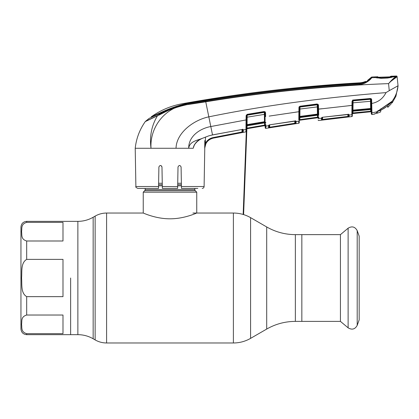 <?xml version="1.0" encoding="UTF-8"?>
<svg xmlns="http://www.w3.org/2000/svg" width="419" height="419" viewBox="0 0 419 419"><rect width="100%" height="100%" fill="white"/><g stroke="black" fill="none" stroke-linecap="round" stroke-linejoin="round"><path stroke-width="0.63" d="M70.633 278.012L70.633 334.666L70.633 278.012M357.203 325.369L357.203 230.649L359.167 236.138L359.167 319.886L357.203 325.369C355.024 329.318 351.997 330.141 348.121 327.831L340.438 321.389L340.438 234.635L301.842 234.635L301.842 321.389L301.842 234.635L295.364 234.635C285.135 234.588 275.582 232.026 266.704 226.957L250.588 217.65C245.256 214.607 239.527 213.072 233.388 213.041L192.923 213.041M194.835 188.393L194.835 189.634A1.529 1.529 0 0 0 195.28 190.718L196.747 192.18L196.747 213.041C196.967 212.831 184.486 218.875 169.978 218.807C155.554 218.875 143.015 212.836 143.24 213.041L106.599 213.041C102.508 213.062 98.685 214.088 95.134 216.115L95.134 339.909L93.154 338.762L93.154 217.257L95.134 216.115M195.28 190.718L144.707 190.718L143.24 192.18L143.24 213.041M144.707 190.718A1.529 1.529 0 0 0 145.152 189.634L145.152 188.393M181.369 183.271L177.724 183.271M162.263 183.271L158.618 183.271M196.747 192.18L143.24 192.18M62.986 296.647L62.986 259.377L26.685 259.377C20.568 262.98 22.176 271.905 21.563 278.012C22.181 284.14 20.568 293.049 26.685 296.647L62.986 296.647M62.986 315.025L26.685 315.025C20.562 316.843 22.176 321.3 21.563 324.358C22.16 327.417 20.62 331.916 26.685 333.665L62.986 333.665L62.986 315.025M26.685 221.358C23.202 221.693 21.29 223.605 20.95 227.088L20.95 328.936C21.29 332.414 23.202 334.325 26.685 334.666L77.866 334.666L77.866 221.358L26.685 221.358L26.685 222.358C20.562 224.17 22.176 228.627 21.563 231.686C22.16 234.745 20.62 239.244 26.685 240.993L62.986 240.993L62.986 222.358L26.685 222.358M20.95 278.012L20.95 324.825M177.944 170.884L178.012 166.972C179.044 165.013 180.07 165.013 181.087 166.972L181.458 188.393L181.427 186.518L204.105 186.518L204.771 148.268C205.205 142.926 208.007 139.553 213.177 138.155L245.943 131.838L246.058 119.939L210.804 126.538C200.073 128.476 188.513 136.154 188.691 148.268L193.211 148.268C194.4 143.549 197.312 140.297 201.953 138.495L208.971 135.787L212.512 134.908L242.161 129.45L243.287 129.717L243.245 132.299L213.171 138.144C209.888 138.878 207.452 140.737 205.865 143.722L204.702 148.268L204.828 140.538M193.552 146.666L194.495 144.55L193.211 148.268M178.012 166.972L177.635 188.393L162.352 188.393L161.975 166.972C160.943 165.013 159.917 165.013 158.901 166.972L158.56 186.518L135.887 186.518L135.217 148.268L188.691 148.268C189.629 141.402 197.197 140.391 201.953 138.495L201.958 138.548C196.92 140.627 193.604 145.629 193.861 146.304M158.063 115.351L157.586 115.565C171.12 106.484 188.822 102.959 205.577 100.707C256.69 92.547 308.065 86.843 359.696 83.606L359.607 83.433C308.007 86.623 256.674 92.311 205.609 100.502C189.99 101.885 175.325 105.923 161.598 112.627L149.127 118.394L145.409 121.437L157.586 115.565A0.953 0.655 66.5 0 0 157.455 115.796C151.578 125.627 149.431 136.447 151.013 148.268C149.656 126.569 165.903 106.326 187.785 104.577L205.755 101.817C266.316 91.902 327.255 85.837 388.57 83.627C391.723 79.914 394.195 77.583 395.986 76.64L392.116 77.07L393.232 76.75A0.571 0.508 80.1 0 0 393.153 76.756L393.41 76.818M375.55 77.583A0.571 0.498 94.9 0 0 375.366 77.557L374.56 77.395L374.56 76.892A1490.441 1490.441 0 0 0 371.915 77.017L371.637 77.751C371.475 78.751 365.331 84.559 359.764 84.35C308.154 87.634 256.795 93.327 205.687 101.435C188.917 103.587 171.083 107.474 157.455 115.796L145.257 121.604C139.632 129.633 136.285 138.521 135.217 148.268M151.259 117.32L151.269 116.807L161.477 112.234L161.472 112.69M162.399 112.213L162.399 111.815C175.996 105.593 190.404 101.78 205.624 100.377C256.664 92.17 307.975 86.487 359.549 83.323L365.284 81.967L365.578 81.391A17.2 17.2 0 0 1 359.602 82.836L359.717 83.423M162.399 111.815L161.477 112.234M359.602 82.836A1485.282 1485.282 0 0 0 182.234 103.755C170.947 105.813 160.624 110.16 151.269 116.807M365.588 81.946L365.578 81.391M359.675 83.428L359.732 83.423C363.53 82.873 366.106 82.019 367.453 80.857L367.72 80.259A17.2 17.2 0 0 0 371.26 77.326A0.953 0.953 0 0 1 371.915 77.017L371.637 77.751A0.953 0.953 -159.2 0 0 370.998 78.039L371.26 77.326L367.72 80.259L371.26 77.326M367.453 80.857L367.72 80.259M359.764 84.35L359.696 83.606C364.687 83.8 370.721 79.044 370.998 78.039M391.755 77.332L387.633 78.034L381.023 78.332L375.366 77.557L371.637 77.751M374.56 77.395L375.084 77.677L375.084 77.175L375.084 77.677L374.56 77.395L374.56 76.892L375.084 77.175M158.811 115.199L165.301 111.904M165.568 111.773L168.318 110.464M168.998 110.155L180.175 106.127M187.785 104.577L191.562 103.98M192.274 103.865L205.755 101.817L208.824 116.849C193.976 119.881 176.42 132.582 176.032 148.268M377.11 77.897L377.378 77.955M377.488 77.981L375.188 77.531M391.1 81.186L396.542 77.133C394.604 77.986 391.948 80.149 388.57 83.627L389.251 90.666L385.999 92.615C321.588 97.758 262.53 105.839 208.824 116.849L212.522 134.96L208.971 135.787L201.921 138.511M396.494 76.022A1490.441 1490.441 0 0 0 393.865 76.106L393.87 76.557L393.232 76.75L395.986 76.64L396.531 76.426L396.494 76.022A0.571 0.571 0 0 1 397.081 76.536L397.123 76.939A0.571 0.571 -6 0 0 396.531 76.426M393.865 76.106L393.389 76.394L393.394 76.839L393.87 76.557M395.986 76.64A0.571 0.539 77.4 0 1 396.542 77.133M392.174 102.11L392.053 101.298C395.499 96.7 397.5 91.52 398.05 85.759L397.123 76.939L398.05 85.759L389.251 90.666M242.617 129.476A0.571 0.56 1 0 0 243.287 129.953L245.979 129.481L245.974 129.817M242.533 129.471L242.57 131.744A0.571 0.571 1 0 0 243.245 132.299L242.103 132.53L242.004 131.98L242.57 131.744L242.611 129.413M204.776 148.033L205.352 143.476L205.865 143.722M205.457 137.039L205.352 143.476C207.012 140.339 209.579 138.38 213.062 137.594L213.171 138.144L242.103 132.53M242.674 129.419A0.571 0.545 0.9 0 0 243.287 129.717L242.983 129.466M212.522 134.96L242.161 129.45M246.686 115.728A0.571 0.545 -179 0 1 247.163 115.199L247.079 124.626L246.529 124.663L246.613 119.902L246.456 128.942A0.571 0.56 -179 0 1 245.979 129.481L245.99 128.628M299.234 122.699L299.271 120.625L299.234 122.699A0.571 0.571 -179 0 1 298.742 123.254L265.887 128.371A0.571 0.571 179 0 1 265.217 127.816L265.19 126.234A0.571 0.571 -1 0 0 264.52 125.679L246.917 128.743L247.037 128.146L246.466 128.146L246.508 125.69A0.571 0.55 -179 0 1 246.985 125.155L246.974 125.847L264.473 122.903L264.384 114.382L246.655 117.257M265.814 124.595L265.845 126.14A0.571 0.56 179 0 1 265.18 125.6L265.127 122.772A0.571 0.55 179 0 0 264.462 122.238L246.985 125.155L247.079 124.626L264.515 121.72L265.112 121.751L265.127 122.631L264.955 112.711L264.284 112.03L247.168 114.853L246.686 115.508L246.613 119.902L246.058 119.939L246.136 115.539L247.095 114.356L264.221 111.533L265.552 112.748L265.159 111.836M265.217 127.816L265.19 126.245L264.52 125.69L246.917 128.753L264.52 125.679L264.593 125.098L247.037 128.146L246.917 128.743A0.571 0.571 1 0 0 246.445 129.298L246.456 128.942M246.917 128.753L246.445 129.303M247.079 125.826L247.037 128.146L264.593 125.098L264.557 122.898M269.008 125.03A0.571 0.545 179.2 0 1 268.537 125.475L269.726 124.804L295.584 121.054L295.432 120.735L295.584 121.054L294.971 121.018L296.086 121.269L295.788 121.007M265.138 123.401L265.117 122.139A0.571 0.361 -1 0 0 265.761 122.484L265.777 123.003A0.571 0.388 -1 0 1 265.127 122.631M298.794 119.928L298.878 111.721L295.28 112.219M269.197 116.1L298.878 111.721L298.951 107.405L299.941 106.222L317.188 103.975L318.482 105.19L318.105 104.294M298.847 114.911L298.831 116.545M295.353 121.002L295.39 123.055A0.571 0.571 -179 0 0 296.05 123.61L294.903 123.804L296.05 123.61L296.081 121.531L298.778 121.17L298.768 121.547M296.086 121.269L296.081 121.531L296.086 121.269A0.571 0.545 -179.1 0 1 295.479 120.95M299.229 106.63L298.951 107.405L299.501 107.369L299.271 120.625A0.571 0.56 -179 0 1 298.778 121.17L298.742 123.254M299.496 107.589L299.485 108.154L299.496 107.589A0.571 0.55 -179 0 1 299.988 107.055L299.889 116.414L317.44 114.104L317.241 104.802A0.571 0.55 179 0 1 317.89 105.337L318.482 105.19L318.686 115A0.571 0.367 179 0 1 318.052 114.649L317.885 105.153L317.235 104.467L299.994 106.719L299.941 106.222M299.47 109.097L317.916 106.835M300.009 117.535L317.424 115.22L317.413 114.612L299.815 116.932L299.307 118.441L299.805 117.571M310.275 118.745L317.466 117.776A0.571 0.571 -1 0 1 318.115 118.331L318.094 117.2L317.518 117.2L299.857 119.619L299.758 120.206L299.857 119.619L317.518 117.2L317.466 117.786L299.758 120.216A0.571 0.571 1 0 0 299.266 120.772L299.271 120.625M318.608 111.564L318.555 109.155L351.96 105.405L352.033 101.215L353.065 100.026L370.412 98.491L371.658 99.701L371.931 112.868L376.712 111.889L392.053 101.298L392.174 102.524M268.542 125.669L268.542 125.71A0.571 0.56 179 0 0 269.019 125.166L269.061 127.334L294.819 123.249L294.903 123.804L268.579 127.889L268.542 125.71L265.845 126.14L265.887 128.371L265.861 126.988M295.39 123.055L295.426 121.007A0.571 0.56 -179 0 0 296.081 121.552L298.778 121.17M269.674 124.862L269.726 127.722M269.632 127.167L269.061 127.334L269.098 125.061L269.061 127.334A0.571 0.571 179 0 1 268.579 127.889L268.919 127.853M294.819 123.249L294.782 121.044M269.726 124.804L294.971 120.96M317.188 103.975L317.241 104.802L299.988 107.055L299.994 106.719L299.501 107.369M318.728 116.943L318.754 118.519A0.571 0.56 179 0 1 318.11 117.975L318.058 115.146A0.571 0.555 179 0 0 317.413 114.612L317.44 114.104L318.042 114.141M299.339 116.451L299.889 116.414L299.815 116.932A0.571 0.55 -179 0 0 299.323 117.467M300.02 117.55L317.424 115.22L318.073 116.016M299.847 117.561L299.307 118.409M247.095 114.356L247.163 115.199L264.295 112.371L264.384 114.382L264.986 114.413M264.468 122.903L265.148 123.783M247.021 125.836L246.492 126.721M247.215 125.815L264.473 122.919M247.006 123.773A0.571 0.571 1 0 0 246.534 124.328M264.593 125.098L265.169 125.098L265.19 126.234L265.169 125.098M265.023 116.634L265.62 116.665L265.552 112.748L264.955 112.711L264.934 111.669M264.955 112.9A0.571 0.55 179 0 0 264.295 112.371L264.221 111.533M246.686 115.508L246.136 115.539M246.414 131.288A0.571 0.571 1 0 1 245.943 131.838L245.953 131.11M246.058 120.353L246.037 123.013M246.021 124.663L246.011 126.088M188.691 148.268L189.493 148.268M242.91 132.378L243.245 132.299M161.498 165.887L161.975 166.972L162.294 185.282M158.56 186.518L158.529 188.393L137.793 188.393C136.007 187.539 135.368 186.911 135.887 186.518M158.827 171.256L158.901 166.972M181.087 166.972L181.16 171.256M197.826 188.393L181.458 188.393M204.105 186.518A1.912 1.912 0 0 1 202.194 188.393M177.666 186.633L162.315 186.518M398.05 85.748L395.929 96.234L392.179 102.901L395.929 96.234L392.179 102.901L391.561 102.891L391.482 101.702L391.487 102.435M392.163 101.293A0.382 0.377 -0.7 0 1 391.875 101.445A0.382 0.377 179.4 0 0 391.948 101.435M391.487 102.508L392.179 102.901M391.493 102.671L391.482 101.702M385.999 92.615C383.008 98.559 378.247 102.178 371.726 103.483L371.768 105.242M380.991 108.594L381.154 108.888L380.991 108.594M376.519 112.177L376.791 111.821L376.781 112.957L375.743 113.533L376.503 113.319L376.712 111.889A0.382 0.356 48 0 0 376.948 111.684M376.781 112.763L376.503 113.324A0.382 0.382 0.7 0 0 376.781 112.957L376.791 111.821M375.743 113.533L374.57 113.905A0.571 0.571 1 0 0 374.785 113.811M371.286 112.318A0.571 0.56 179 0 0 371.931 112.868L371.957 114.534L371.318 113.978L370.988 99.329M353.081 111.192L370.679 109.542L371.255 110.396L371.239 109.537A0.571 0.555 179 0 0 370.616 108.992L352.924 110.621L352.913 111.192L370.626 109.548L370.632 108.49L371.224 108.531L371.072 99.827A0.571 0.55 179 0 0 370.448 99.287L370.506 101.283L352.557 102.875L352.583 101.173L352.51 105.363L352.583 101.377A0.571 0.55 -179 0 1 353.097 100.838L352.981 110.113L370.632 108.49L370.506 101.283L371.098 101.325L371.072 99.827L370.443 98.989L353.102 100.518L353.097 100.838L370.448 99.287L370.412 98.491L371.224 98.758M352.829 100.078A0.571 0.571 -179 0 0 352.594 100.529L352.583 101.173L353.065 100.026L352.033 101.215M352.426 110.155L352.981 110.113L352.924 110.621A0.571 0.555 -179 0 0 352.41 111.161L352.405 111.538M352.604 100.11L352.594 100.529M352.583 101.173L352.604 100.183M352.955 108.641A0.571 0.571 1 0 0 352.442 109.202M371.239 109.537L371.229 108.961A0.571 0.367 179 0 0 371.863 109.312L371.815 107.369M352.981 111.187L352.95 112.989L370.695 111.208L370.668 109.542M371.255 110.396L371.271 111.208L370.695 111.208L370.663 111.773L352.871 113.565L352.95 112.989L352.871 113.565L366.546 112.172M371.271 111.208L371.286 112.334A0.571 0.571 179 0 0 370.663 111.784L352.871 113.575A0.571 0.571 1 0 0 352.358 114.136L352.379 112.989L370.695 111.208M352.395 112.056L352.913 111.192M318.686 115L318.691 115.298A0.571 0.382 179 0 1 318.058 114.926L318.073 116.094L317.502 115.215L317.518 117.2M299.286 119.619L299.266 120.761L299.286 119.619M299.758 120.216L299.758 120.206A0.571 0.571 1 0 0 299.266 120.761M317.303 104.797L317.298 104.467M299.894 117.55L299.857 119.619M348.451 114.403L348.482 116.267L348.514 114.492A0.571 0.56 1 0 0 349.147 115.042L351.845 114.764L351.96 105.405L352.51 105.363L352.327 116.011A0.571 0.571 1 0 1 351.813 116.571L318.791 120.504A0.571 0.571 57.4 0 1 318.141 119.944M318.754 118.519L321.452 118.184L322.635 117.252L348.021 114.34L349.153 114.701L349.121 116.828L321.483 120.117L321.446 117.901A0.571 0.545 -0.8 0 0 321.939 117.451M351.813 116.498L351.829 115.712M348.482 116.267A0.571 0.571 1 0 0 349.121 116.828L347.974 116.98L347.911 116.419L348.482 116.267M322.593 117.315L322.557 119.441L347.911 116.419L347.88 114.408M321.452 118.184A0.571 0.56 179 0 0 321.949 117.639L321.986 119.562L322.557 119.441L322.63 119.996M322.557 119.441L321.986 119.562L322.017 117.493L321.986 119.562A0.571 0.571 179 0 1 321.483 120.117M322.635 117.252L348.65 114.46L348.519 114.167L348.65 114.46M349.147 115.042L349.153 114.701A0.571 0.545 -179.1 0 1 348.556 114.345M349.153 115.021L348.514 114.476L349.153 115.021M351.923 108.594L351.902 110.213M351.86 113.685L351.845 114.764A0.571 0.56 -179 0 0 352.358 114.214M351.96 105.405L348.372 105.771M322.122 108.72L317.953 109.118M371.658 99.701L371.569 99.245M371.559 99.224L371.334 98.868M371.307 113.36L371.318 113.978L371.957 114.534L374.56 114.115L375.015 113.565L374.56 114.115L371.957 114.534M371.134 103.441L371.726 103.483M371.868 109.747A0.571 0.393 179 0 1 371.239 109.369M371.962 114.382L371.957 114.036M371.915 111.894L371.883 110.27M377.252 113.01L376.817 111.847M377.252 111.48L377.252 113.219L380.667 111.92L380.641 110.422L380.667 111.92M377.44 111.47C382.814 109.705 387.329 106.656 390.99 102.33L377.44 111.47L377.252 113.015M377.252 112.973L377.063 111.852L377.252 112.973M377.063 111.852L391.875 101.445M375.105 77.389L375.099 76.866A1490.441 1490.441 0 0 1 377.619 76.75L377.629 77.285L377.619 76.75L378.137 77.038L378.153 77.567L378.137 77.038L378.331 77.363M390.99 102.33L391.1 103.959L391.1 102.325M390.325 76.991L390.812 76.216A1490.441 1490.441 0 0 1 393.357 76.127L393.279 76.735M379.347 77.379L379.001 77.379A0.571 0.319 -89.8 0 0 378.975 77.384L375.791 77.536L380.902 78.086L387.8 77.756L392.807 76.766L377.629 77.285M390.796 76.703L389.576 76.902A0.571 0.34 84.7 0 0 389.55 76.902L390.587 76.761M393.357 76.593L390.424 76.866M380.625 77.651L380.599 77.374L387.91 77.038L387.884 77.316L387.91 77.038L389.55 76.902A0.571 0.34 84.7 0 0 389.518 76.907L389.157 76.939M389.958 77.63L392.807 76.766M380.635 110.443L387.235 106.164M391.1 103.959L387.758 107.374L387.795 105.771L387.758 107.374M390.335 76.504L390.084 76.845M340.438 321.389L295.364 321.389C285.135 321.431 275.582 323.992 266.704 329.067L266.704 226.957M266.704 329.067L250.588 338.369L250.588 217.65M250.588 338.369C245.256 341.417 239.527 342.952 233.388 342.978L233.388 213.041M233.388 342.978L106.599 342.978L106.599 213.041M295.364 321.389L295.364 234.635M194.835 189.634L145.152 189.634M181.396 184.732L177.703 184.732M162.289 184.732L158.592 184.732M181.411 185.816L177.682 185.816M162.305 185.816L158.576 185.816M348.121 327.831L348.121 228.187L340.438 234.635M26.685 296.647L26.685 315.025M26.685 333.665L26.685 334.666M26.685 240.993L26.685 259.377M205.577 100.707L205.755 101.817M213.062 137.594L242.004 131.98L241.962 129.534M299.423 111.684L298.878 111.721M377.849 110.962L378.001 110.626L377.849 110.962M353.076 100.099L352.803 100.099M370.663 111.773A0.571 0.571 179 0 1 371.286 112.334M352.358 114.125A0.571 0.571 -179 0 1 352.871 113.565M93.154 338.762C88.414 336.059 83.323 334.692 77.866 334.666M93.154 217.257C88.414 219.965 83.323 221.332 77.866 221.358M106.599 342.978C102.508 342.962 98.685 341.935 95.134 339.909M357.203 230.649C355.024 226.705 351.997 225.883 348.121 228.187M374.989 77.552L375.445 77.557L374.989 77.552M381.023 78.253L387.622 77.955L391.975 77.07M242.784 129.513L242.617 129.183L242.784 129.513M299.522 117.791L299.826 117.582M269.019 124.941L269.726 124.857M295.432 120.735L295.584 121.054L294.971 121.018M265.117 122.139L265.112 121.751M246.398 129.172L243.156 214.46M238.301 342.627L238.699 342.564M243.607 214.596L247.001 125.857M321.949 117.367L322.635 117.31M382.416 77.279L387.905 77.033M377.859 77.321L380.599 77.368"/></g></svg>

